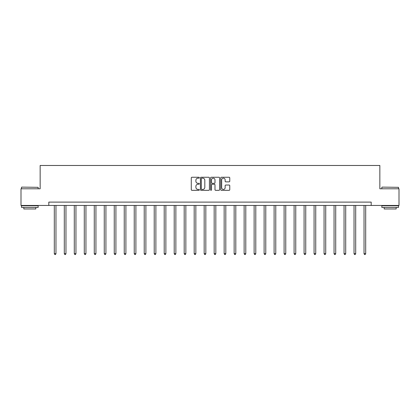 <?xml version="1.0" encoding="UTF-8"?>
<svg xmlns="http://www.w3.org/2000/svg" width="420" height="420" viewBox="0 0 420 420"><rect width="100%" height="100%" fill="white"/><g stroke="black" fill="none" stroke-linecap="round" stroke-linejoin="round"><path stroke-width="0.63" d="M199.343 177.707A0.457 0.457 0 0 0 198.886 177.251L191.94 177.251A0.656 0.656 0 0 0 191.284 177.907L191.284 189.672A0.656 0.656 0 0 0 191.94 190.328L198.886 190.328A0.457 0.457 0 0 0 199.343 189.872A0.457 0.457 0 0 0 198.886 189.415L197.988 189.415A2.095 2.095 0 0 1 195.893 187.32L195.893 186.338A2.095 2.095 0 0 1 197.988 184.249L198.886 184.249A0.457 0.457 0 0 0 199.343 183.792A0.457 0.457 0 0 0 198.886 183.33L197.988 183.33A2.095 2.095 0 0 1 195.893 181.241L195.893 180.259A2.095 2.095 0 0 1 197.988 178.169L198.886 178.169A0.457 0.457 0 0 0 199.343 177.707M229.105 181.86A0.656 0.656 0 0 0 229.761 181.209L229.761 177.907A0.656 0.656 0 0 0 229.105 177.251L221.393 177.251A0.656 0.656 0 0 0 220.736 177.907L220.736 189.672A0.656 0.656 0 0 0 221.393 190.328L229.105 190.328A0.656 0.656 0 0 0 229.761 189.672L229.761 185.687A0.656 0.656 0 0 0 229.105 185.031L225.808 185.031A0.656 0.656 0 0 0 225.152 185.687L225.152 187.661A1.748 1.748 0 0 1 223.403 189.415A1.748 1.748 0 0 1 221.655 187.661L221.655 179.917A1.748 1.748 0 0 1 223.403 178.169A1.748 1.748 0 0 1 225.152 179.917L225.152 181.209A0.656 0.656 0 0 0 225.808 181.86L229.105 181.86M48.809 205.438L21 205.438L21 188.785L40.152 188.785L40.152 165.475L379.848 165.475L379.848 188.785L399 188.785L399 205.438L371.191 205.438L371.191 202.109L48.809 202.109L48.809 205.438L371.191 205.438M209.428 177.907A0.656 0.656 0 0 0 208.772 177.251L201.059 177.251A0.656 0.656 0 0 0 200.403 177.907L200.403 189.672A0.656 0.656 0 0 0 201.059 190.328L208.772 190.328A0.656 0.656 0 0 0 209.428 189.672L209.428 177.907M211.228 177.251L218.941 177.251A0.656 0.656 0 0 1 219.597 177.907L219.597 189.672A0.656 0.656 0 0 1 218.941 190.328L215.639 190.328A0.656 0.656 0 0 1 214.988 189.672L214.988 184.9A0.656 0.656 0 0 0 214.331 184.249L212.142 184.249A0.656 0.656 0 0 0 211.486 184.9L211.486 189.872A0.457 0.457 0 0 1 211.029 190.328A0.457 0.457 0 0 1 210.572 189.872L210.572 177.907A0.656 0.656 0 0 1 211.228 177.251M201.779 178.169A0.457 0.457 0 0 0 201.322 178.626L201.322 188.953A0.457 0.457 0 0 0 201.779 189.415L202.729 189.415A2.095 2.095 0 0 0 204.818 187.32L204.818 180.259A2.095 2.095 0 0 0 202.729 178.169L201.779 178.169M214.988 179.949A1.748 1.748 0 0 0 213.234 178.201A1.748 1.748 0 0 0 211.486 179.949L211.486 182.679A0.656 0.656 0 0 0 212.142 183.33L214.331 183.33A0.656 0.656 0 0 0 214.988 182.679L214.988 179.949M54.306 205.438L54.306 253.659L55.97 253.659L55.97 205.438M55.97 253.659L55.471 254.525L54.805 254.525L54.306 253.659M21.698 187.121L38.152 187.32L21.698 187.121M29.825 207.438L21.499 207.438L21.499 205.769L38.152 205.769L38.152 207.438L29.825 207.438M35.821 207.438L35.821 208.966L23.83 208.966L23.83 207.438M382.048 187.121L398.501 187.32L382.048 187.121M390.175 207.438L381.848 207.438L381.848 205.769L398.501 205.769L398.501 207.438L390.175 207.438M396.17 207.438L396.17 208.966L384.179 208.966L384.179 207.438M64.297 205.438L64.297 253.659L65.961 253.659L65.961 205.438M65.961 253.659L65.462 254.525L64.796 254.525L64.297 253.659M74.288 205.438L74.288 253.659L75.952 253.659L75.952 205.438M75.952 253.659L75.453 254.525L74.786 254.525L74.288 253.659M84.278 205.438L84.278 253.659L85.942 253.659L85.942 205.438M85.942 253.659L85.444 254.525L84.777 254.525L84.278 253.659M94.269 205.438L94.269 253.659L95.933 253.659L95.933 205.438M95.933 253.659L95.434 254.525L94.768 254.525L94.269 253.659M104.26 205.438L104.26 253.659L105.924 253.659L105.924 205.438M105.924 253.659L105.425 254.525L104.758 254.525L104.26 253.659M114.251 205.438L114.251 253.659L115.915 253.659L115.915 205.438M115.915 253.659L115.416 254.525L114.749 254.525L114.251 253.659M124.241 205.438L124.241 253.659L125.906 253.659L125.906 205.438M125.906 253.659L125.407 254.525L124.74 254.525L124.241 253.659M134.232 205.438L134.232 253.659L135.896 253.659L135.896 205.438M135.896 253.659L135.398 254.525L134.731 254.525L134.232 253.659M144.223 205.438L144.223 253.659L145.892 253.659L145.892 205.438M145.892 253.659L145.388 254.525L144.727 254.525L144.223 253.659M154.214 205.438L154.214 253.659L155.883 253.659L155.883 205.438M155.883 253.659L155.379 254.525L154.718 254.525L154.214 253.659M164.209 205.438L164.209 253.659L165.874 253.659L165.874 205.438M165.874 253.659L165.375 254.525L164.708 254.525L164.209 253.659M174.2 205.438L174.2 253.659L175.865 253.659L175.865 205.438M175.865 253.659L175.366 254.525L174.699 254.525L174.2 253.659M184.191 205.438L184.191 253.659L185.855 253.659L185.855 205.438M185.855 253.659L185.357 254.525L184.69 254.525L184.191 253.659M194.182 205.438L194.182 253.659L195.846 253.659L195.846 205.438M195.846 253.659L195.347 254.525L194.68 254.525L194.182 253.659M204.172 205.438L204.172 253.659L205.837 253.659L205.837 205.438M205.837 253.659L205.338 254.525L204.671 254.525L204.172 253.659M214.163 205.438L214.163 253.659L215.828 253.659L215.828 205.438M215.828 253.659L215.329 254.525L214.662 254.525L214.163 253.659M224.154 205.438L224.154 253.659L225.818 253.659L225.818 205.438M225.818 253.659L225.32 254.525L224.653 254.525L224.154 253.659M234.145 205.438L234.145 253.659L235.809 253.659L235.809 205.438M235.809 253.659L235.31 254.525L234.644 254.525L234.145 253.659M244.136 205.438L244.136 253.659L245.8 253.659L245.8 205.438M245.8 253.659L245.301 254.525L244.634 254.525L244.136 253.659M254.126 205.438L254.126 253.659L255.791 253.659L255.791 205.438M255.791 253.659L255.292 254.525L254.625 254.525L254.126 253.659M264.117 205.438L264.117 253.659L265.786 253.659L265.786 205.438M265.786 253.659L265.283 254.525L264.621 254.525L264.117 253.659M274.108 205.438L274.108 253.659L275.777 253.659L275.777 205.438M275.777 253.659L275.273 254.525L274.612 254.525L274.108 253.659M284.104 205.438L284.104 253.659L285.768 253.659L285.768 205.438M285.768 253.659L285.269 254.525L284.603 254.525L284.104 253.659M294.094 205.438L294.094 253.659L295.759 253.659L295.759 205.438M295.759 253.659L295.26 254.525L294.593 254.525L294.094 253.659M304.085 205.438L304.085 253.659L305.75 253.659L305.75 205.438M305.75 253.659L305.251 254.525L304.584 254.525L304.085 253.659M314.076 205.438L314.076 253.659L315.74 253.659L315.74 205.438M315.74 253.659L315.242 254.525L314.575 254.525L314.076 253.659M324.067 205.438L324.067 253.659L325.731 253.659L325.731 205.438M325.731 253.659L325.232 254.525L324.566 254.525L324.067 253.659M334.058 205.438L334.058 253.659L335.722 253.659L335.722 205.438M335.722 253.659L335.223 254.525L334.556 254.525L334.058 253.659M344.048 205.438L344.048 253.659L345.713 253.659L345.713 205.438M345.713 253.659L345.214 254.525L344.547 254.525L344.048 253.659M354.039 205.438L354.039 253.659L355.703 253.659L355.703 205.438M355.703 253.659L355.205 254.525L354.538 254.525L354.039 253.659M364.03 205.438L364.03 253.659L365.694 253.659L365.694 205.438M365.694 253.659L365.195 254.525L364.529 254.525L364.03 253.659M21.499 188.785L21.499 187.32M25.294 205.769L25.294 205.438M34.356 205.769L34.356 205.438M38.152 188.785L38.152 187.32M381.848 188.785L381.848 187.32M385.644 205.769L385.644 205.438M394.706 205.769L394.706 205.438M398.501 188.785L398.501 187.32"/></g></svg>
